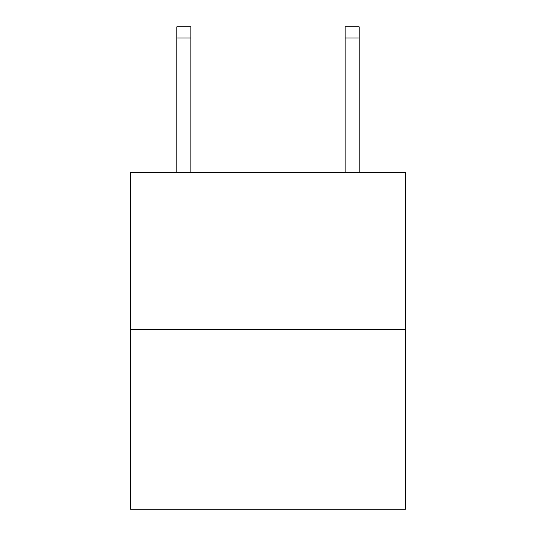 <?xml version="1.0" encoding="UTF-8"?>
<svg xmlns="http://www.w3.org/2000/svg" width="536" height="536" viewBox="0 0 536 536"><rect width="100%" height="100%" fill="white"/><g stroke="black" fill="none" stroke-linecap="round" stroke-linejoin="round"><path stroke-width="0.8" d="M405.43 329.7L405.43 172.639L130.57 172.639L130.57 509.2L405.43 509.2L405.43 329.7L130.57 329.7M345.13 172.639L345.13 26.8L359.154 26.8L359.154 172.639M345.13 26.8L359.154 26.8L345.13 26.8M190.87 172.639L190.87 38.016L176.846 38.016L176.846 26.8L190.87 26.8L190.87 38.016M176.846 172.639L176.846 38.016M345.13 38.016L359.154 38.016"/></g></svg>
